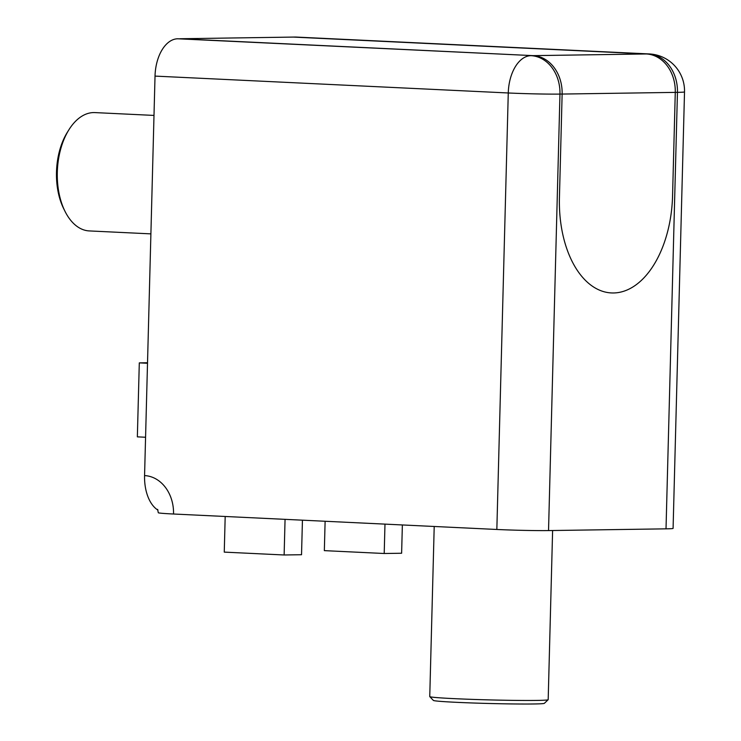 <?xml version="1.0" encoding="UTF-8"?>
<svg xmlns="http://www.w3.org/2000/svg" width="741" height="741" viewBox="0 0 741 741"><rect width="100%" height="100%" fill="white"/><g stroke="black" fill="none" stroke-linecap="round" stroke-linejoin="round"><path stroke-width="1.11" d="M666.02 528.842L548.535 530.575L559.964 94.088L562.132 94.061A37.022 29.946 -90.8 0 0 533.168 55.64L646.309 53.963L293.065 37.078L648.486 53.936A37.022 29.946 -90.8 0 1 677.45 92.356A37.022 1.102 1.5 0 0 684.517 91.893L673.087 528.379A37.022 1.102 -178.5 0 1 666.02 528.842L677.45 92.356L675.273 92.384A37.022 29.946 -90.8 0 0 646.309 53.963A37.022 29.946 89.2 0 1 675.273 92.384L672.559 195.957A96.247 56.501 92.7 0 1 611.399 292.936A96.247 56.501 92.7 0 1 559.427 197.634A96.247 56.501 92.7 0 0 611.399 292.936A96.247 56.501 92.7 0 0 672.559 195.957L675.273 92.384L562.132 94.061L559.427 197.634L562.132 94.061A37.022 29.946 -90.8 0 0 533.168 55.64L177.757 38.782L533.168 55.64L179.933 38.754L295.242 37.05A37.022 21.73 -87.3 0 1 296.039 37.059L649.283 53.945A37.022 21.73 92.7 0 0 648.486 53.936L295.242 37.05M157.944 510.123A37.022 21.73 -87.3 0 1 144.569 475.592L155.026 76.101A37.022 21.73 -87.3 0 1 177.757 38.782M548.535 530.575A37.022 1.102 -178.5 0 1 496.84 529.472L173.533 514.013A37.022 1.102 -178.5 0 1 158.287 512.726L157.62 509.363M145.569 437.246L137.354 436.857L139.299 362.877L147.524 362.747M139.299 362.877L147.505 363.266M325.114 521.266L324.345 550.637L384.209 553.499L401.622 553.24L402.363 524.952M384.209 553.499L384.977 524.119M225.19 516.486L224.254 552.119L284.127 554.981L285.063 519.348M284.127 554.981L301.531 554.722L302.439 520.182M434.207 526.471L429.752 696.577A59.234 1.76 1.5 0 0 429.78 696.633A59.234 1.76 1.5 0 0 454.159 698.643A59.234 1.76 1.5 0 0 515.032 700.393A59.234 1.76 1.5 0 0 548.155 699.726A59.234 1.76 1.5 0 0 548.183 699.68L552.61 530.519M548.155 699.726L544.357 703.329A55.529 1.649 -178.5 0 1 513.309 703.95A55.529 1.649 -178.5 0 1 456.234 702.311A55.529 1.649 -178.5 0 1 433.383 700.421L429.78 696.633M153.998 115.42L94.95 112.595A59.234 34.771 92.7 0 0 68.885 129.814A59.234 34.771 92.7 0 0 66.579 133.862A59.234 34.771 92.7 0 0 64.986 211.296A59.234 34.771 92.7 0 0 89.291 230.923L150.895 233.869M64.986 211.296L63.689 208.684A55.529 32.595 -87.3 0 1 65.18 136.094A55.529 32.595 -87.3 0 1 67.338 132.296L68.885 129.814M496.84 529.472L508.27 92.977A37.022 1.102 -178.5 0 0 559.964 94.088A37.022 29.946 -90.8 0 0 530.991 55.668A37.022 21.73 92.7 0 0 508.27 92.977L155.026 76.101M144.569 475.592A37.022 29.946 89.2 0 1 173.533 514.013M684.517 91.893A37.022 37.022 0 0 0 649.283 53.945"/></g></svg>
